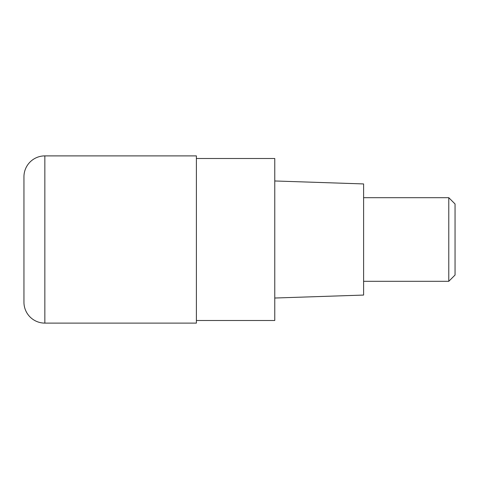 <?xml version="1.0" encoding="UTF-8"?>
<svg xmlns="http://www.w3.org/2000/svg" width="479" height="479" viewBox="0 0 479 479"><rect width="100%" height="100%" fill="white"/><g stroke="black" fill="none" stroke-linecap="round" stroke-linejoin="round"><path stroke-width="0.72" d="M196.39 323.109L196.39 155.891L44.852 155.891A20.902 20.902 0 0 0 23.95 176.793L23.95 302.207A20.902 20.902 0 0 0 44.852 323.109L196.39 323.109M196.39 158.507L274.772 158.507L274.772 320.493L196.39 320.493M274.772 298.028L363.603 295.064L363.603 183.936L274.772 180.972M363.603 281.305L448.781 281.305L448.781 197.695L363.603 197.695M448.781 197.695L455.05 203.964L455.05 275.036L448.781 281.305M44.852 155.891L44.852 323.109"/></g></svg>
